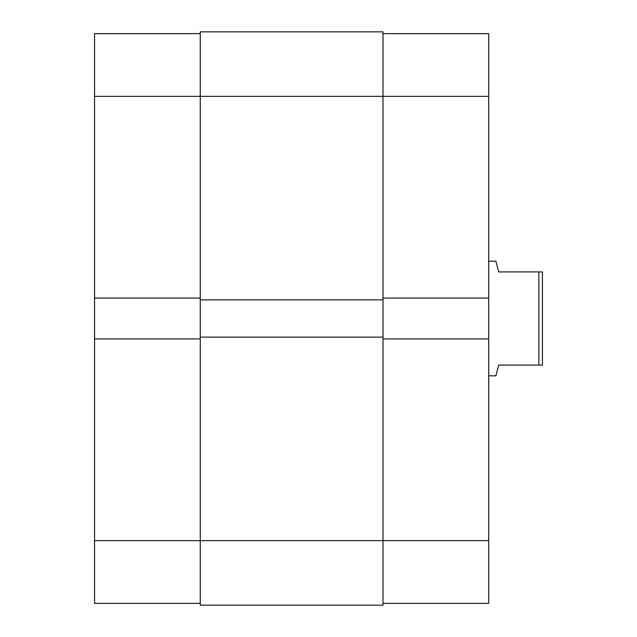 <?xml version="1.0" encoding="UTF-8"?>
<svg xmlns="http://www.w3.org/2000/svg" width="637" height="637" viewBox="0 0 637 637"><rect width="100%" height="100%" fill="white"/><g stroke="black" fill="none" stroke-linecap="round" stroke-linejoin="round"><path stroke-width="0.96" d="M200.257 603.358L94.555 603.358L94.555 338.924L200.257 338.924M200.257 298.076L94.555 298.076L94.555 338.924M94.555 298.076L94.555 33.642L200.257 33.642M488.698 375.83L495.865 375.83L498.731 365.081L538.862 365.081L538.862 271.919L498.731 271.919L495.865 261.17L488.698 261.17M538.862 271.919L542.445 271.919L542.445 365.081L538.862 365.081M488.698 298.076L488.698 96.346L382.996 96.346L382.996 540.654L488.698 540.654L488.698 298.076L382.996 298.076M488.698 540.654L488.698 603.358L382.996 603.358M382.996 33.642L488.698 33.642L488.698 96.346M382.996 338.924L488.698 338.924M94.555 96.346L200.257 96.346L200.257 31.85L382.996 31.85L382.996 96.346L200.257 96.346L200.257 337.132L382.996 337.132M200.257 605.15L382.996 605.15L382.996 540.654L200.257 540.654L200.257 605.15M200.257 337.132L200.257 540.654L94.555 540.654M200.257 299.868L382.996 299.868"/></g></svg>
